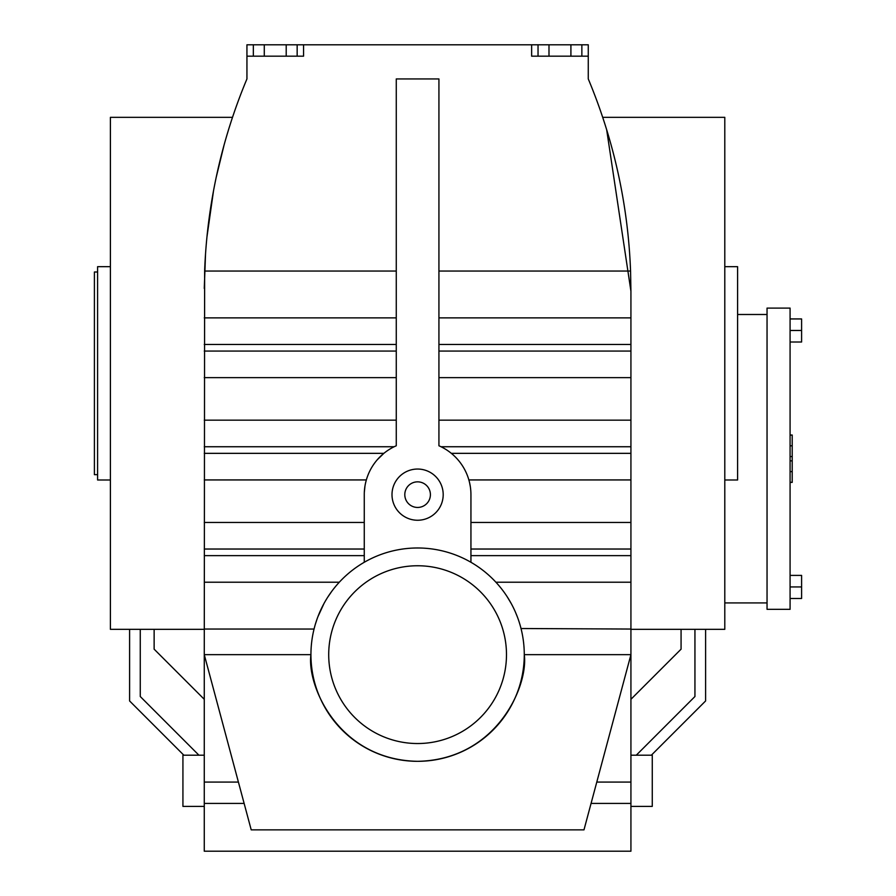 <?xml version="1.0" encoding="UTF-8"?>
<svg xmlns="http://www.w3.org/2000/svg" width="896" height="896" viewBox="0 0 896 896"><rect width="100%" height="100%" fill="white"/><g stroke="black" fill="none" stroke-linecap="round" stroke-linejoin="round"><path stroke-width="1.34" d="M630.93 629.328L724.797 629.328L724.797 117.331L602.694 117.331L604.957 124.286M438.928 344.467L630.93 344.467L630.93 291.2L606.659 129.685M630.93 291.2L630.56 271.051A549.349 549.349 0 0 0 588.269 78.938L588.269 44.8L581.862 44.8L581.862 56.179M630.93 344.467L630.93 851.2L204.266 851.2L204.266 803.41L244.126 803.41M588.269 56.179L531.642 56.179L531.642 44.8L297.158 44.8L297.158 56.179M396.267 271.051L204.635 271.051A549.349 549.349 0 0 1 246.938 78.938L246.938 56.179L303.565 56.179L303.565 44.8M438.928 271.051L630.56 271.051M204.635 271.051L204.266 654.651L251.216 829.864L583.979 829.864L630.93 654.651L524.272 654.651A106.669 106.669 0 0 0 417.603 547.982A106.669 106.669 0 0 0 310.934 654.651C306.645 685.854 338.654 759.864 417.603 761.32C496.552 759.864 528.55 685.854 524.272 654.651A106.669 106.669 0 0 1 417.603 761.32A106.669 106.669 0 0 1 310.934 654.651L204.266 654.651L204.266 803.41M521.013 628.522L630.93 629.048M470.277 486.304L469.605 482.821M630.93 803.41L591.069 803.41M630.93 755.205L652.266 755.205L652.266 806.4L630.93 806.4M517.44 617.098L515.682 612.718M630.93 446.746L441.056 446.746L438.928 445.771L438.928 78.938L396.267 78.938L396.267 445.771A53.334 53.334 0 0 0 364.269 494.648L364.269 562.274M511.19 603.478L507.472 597.206M581.862 44.8L531.642 44.8M297.158 44.8L246.938 44.8L246.938 56.179M211.042 205.184L213.427 191.285M220.259 159.634L224.09 144.95M230.238 124.286L229.443 126.806M228.547 129.674L226.498 136.506M224.134 144.794L216.182 177.386M213.517 190.792L206.954 236.925M205.509 254.296L204.277 288.478M335.653 586.376L333.693 588.784M331.688 591.427L327.734 597.184M324.005 603.478L317.867 616.829M317.027 619.125L315.314 624.389M314.91 625.778L314.048 629.048L204.266 629.048M470.938 562.274L470.938 494.648A53.334 53.334 0 0 0 438.928 445.771M570.909 44.8L570.909 56.179M548.99 44.8L548.99 56.179M538.037 44.8L538.037 56.179M396.267 445.771L394.15 446.746L204.266 446.746M204.266 453.342L383.858 453.342L377.306 459.715M204.266 479.931L366.341 479.931L365.602 482.81M364.93 486.304L364.314 492.419M232.512 117.331L110.398 117.331L110.398 629.328L204.266 629.328M286.205 44.8L286.205 56.179M264.286 44.8L264.286 56.179M253.333 44.8L253.333 56.179M506.486 654.651A88.894 88.894 0 0 0 417.603 565.757A88.894 88.894 0 0 0 328.709 654.651A88.894 88.894 0 0 0 417.603 743.534A88.894 88.894 0 0 0 506.486 654.651M204.266 755.205L182.93 755.205L182.93 806.4L204.266 806.4M443.195 494.648A25.603 25.603 0 0 0 417.603 469.045A25.603 25.603 0 0 0 392 494.648A25.603 25.603 0 0 0 417.603 520.251A25.603 25.603 0 0 0 443.195 494.648M404.802 494.648A12.802 12.802 0 0 0 417.603 507.45A12.802 12.802 0 0 0 430.405 494.648A12.802 12.802 0 0 0 417.603 481.846A12.802 12.802 0 0 0 404.802 494.648M790.082 308.101L790.082 609.325L767.043 609.325L767.043 308.101L790.082 308.101M790.082 575.4L801.595 575.4L801.595 586.936L790.082 586.936M801.595 586.936L801.595 598.472L790.082 598.472M790.082 318.942L801.595 318.942L801.595 342.014L790.082 342.014M801.595 330.478L790.082 330.478M790.082 435.03L792.21 435.03L792.21 445.794L790.082 445.794M792.21 445.794L792.21 456.557L790.082 456.557M792.21 456.557L792.21 471.621L790.082 471.621M792.21 471.621L792.21 482.384L790.082 482.384M792.21 460.858L790.082 460.858M767.043 314.496L737.598 314.496M767.043 602.918L724.797 602.918M204.266 699.306L154.134 649.174L154.134 629.328M681.072 629.328L681.072 649.174L630.93 699.306M140.269 629.328L140.269 696.528L198.934 755.205M636.272 755.205L694.938 696.528L694.938 629.328M129.595 629.328L129.595 700.952L183.848 755.205M651.347 755.205L705.6 700.952L705.6 629.328M724.797 266.672L737.598 266.672L737.598 479.998L724.797 479.998M110.398 266.672L97.597 266.672L97.597 479.998L110.398 479.998M97.597 474.667L94.405 474.667L94.405 272.003L97.597 272.003M438.928 351.064L630.93 351.064M495.902 582.221L630.93 582.221M470.938 555.632L630.93 555.632M468.866 479.931L630.93 479.931M630.93 782.085L596.792 782.085M438.928 317.878L630.93 317.878M470.938 549.035L630.93 549.035M470.938 522.458L630.93 522.458M451.349 453.342L630.93 453.342M438.928 420.168L630.93 420.168M438.928 377.642L630.93 377.642M204.266 351.064L396.267 351.064M204.266 377.642L396.267 377.642M204.266 344.467L396.267 344.467M204.266 420.168L396.267 420.168M204.266 317.878L396.267 317.878M204.266 582.221L339.293 582.221M204.266 555.632L364.269 555.632M204.266 522.458L364.269 522.458M238.414 782.085L204.266 782.085M204.266 549.035L364.269 549.035M792.21 435.12L790.082 435.12M792.21 482.294L790.082 482.294"/></g></svg>

